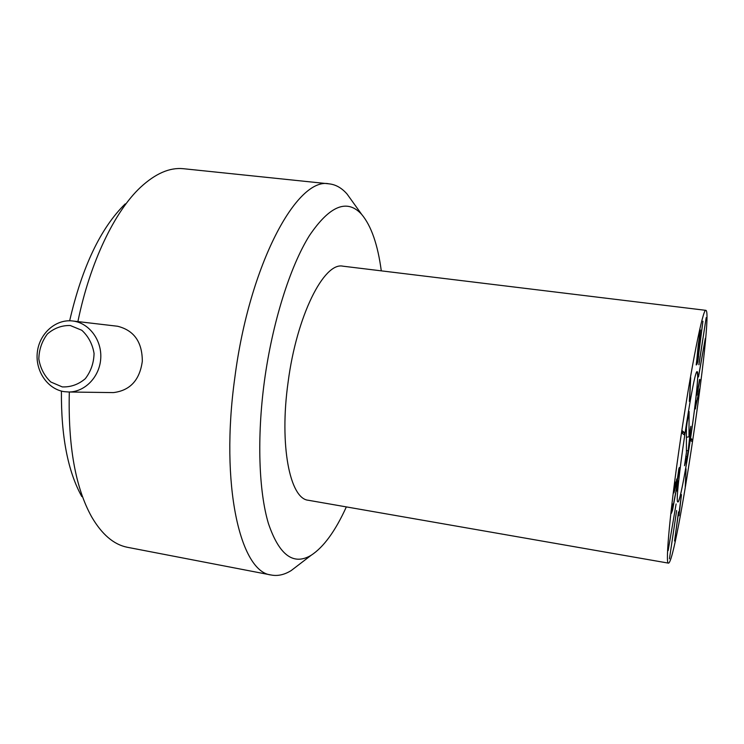<?xml version="1.0" encoding="UTF-8"?>
<svg xmlns="http://www.w3.org/2000/svg" width="744" height="744" viewBox="0 0 744 744"><rect width="100%" height="100%" fill="white"/><g stroke="black" fill="none" stroke-linecap="round" stroke-linejoin="round"><path stroke-width="1.12" d="M690.618 440.495L690.897 438.523L692.664 439.853L692.394 441.759L690.618 440.495M686.061 468.85L685.243 486.948L686.061 468.85M679.002 515.731L681.457 494.621L678.677 515.676M678.621 511.946L674.566 541.037L678.481 511.928M676.64 510.514L669.451 558.837L676.64 510.514M676.101 503.958L668.149 550.597L676.101 503.958M673.106 503.995L672.102 510.021L672.781 508.059L677.868 480.838L676.631 491.049L676.994 486.092L672.576 510.059L671.386 513.369L672.929 503.967M679.235 470.069L677.096 481.331L673.915 492.9L675.506 482.084L675.078 487.887L676.77 478.969L676.826 480.661L677.393 478.922L678.909 468.599L679.346 467.53L679.235 470.069L678.612 469.976M674.752 490.389L674.055 490.277M677.096 481.331L676.343 481.219M684.526 432.627L684.21 434.831L681.848 433.017L681.895 431.771L682.192 430.729L684.526 432.627L681.83 432.227M689.586 401.388L690.683 377.608L689.344 401.36M697.556 390.888L699.407 381.467L697.361 390.86M699.946 379.514L696.933 395.111L699.565 379.459M695.435 408.93L696.3 400.83L695.631 407.024L699.509 388.945L698.011 398.923L698.681 392.692L695.166 408.893M699.379 391.214L698.802 391.139M698.504 376.957L705.321 338.343L698.402 376.938M698.951 364.718L706.177 317.669L698.858 364.709M698.597 356.023L697.835 361.696L696.998 364.262L697.221 362.226L702.941 321.213L698.43 356.004M697.835 361.696L697.295 361.621M699.797 334.828L697.993 349.615L699.565 334.8M696.365 364.951L698.225 345.077L700.467 329.992L696.189 364.932M680.351 440.541C690.86 368.252 703.08 307.625 705.87 310.35C713.97 310.694 676.166 565.505 668.382 563.115C665.145 564.389 670.232 509.212 680.351 440.541M691.018 435.184C685.968 469.873 679.607 502.767 677.914 501.893C673.283 505.567 693.882 366.68 697.221 371.73C698.988 371.516 695.919 402.002 691.018 435.184M668.382 563.115L308.221 500.247C289.9 498.666 279.167 445.21 288.114 382.091C296.717 315.558 324.068 261.776 342.938 266.185L705.87 310.35M688.991 436.821L690.869 426.284L688.2 450.632L687.177 456.881L684.517 465.716L686.424 452.464L686.414 428.191L687.093 422.639L689.093 411.516L688.991 436.821L686.414 437.277M688.2 450.632L686.424 450.641M697.714 376.185C697.574 398.933 681.02 504.479 677.914 501.893C673.283 505.567 693.882 366.68 697.221 371.73L697.714 376.185M62.273 386.908L50.825 382.007C44.38 375.943 40.381 368.28 38.828 359.017C39.051 349.568 41.915 341.217 47.402 333.963C54.145 328.132 61.761 325.314 70.261 325.509L81.812 330.271C88.369 336.316 92.451 344.026 94.06 353.409C93.828 362.988 90.898 371.414 85.29 378.705C78.445 384.499 70.773 387.224 62.273 386.908M64.114 391.651L68.894 392.004C85.076 391.967 99.696 376.706 100.738 358.487C101.965 340.287 89.364 323.222 73.303 321.064L72.484 320.962C55.679 318.953 39.413 333.517 37.34 352.126C35.042 370.698 47.411 389.103 64.114 391.651M72.484 320.962L117.552 326.244C134.004 330.336 142.262 341.998 142.318 361.221C139.742 380.1 130.088 390.563 113.376 392.599L68.894 392.004M77.897 321.594C90.061 262.148 114.706 211.37 140.514 187.311C155.422 173.529 169.678 167.326 183.303 168.702L329.09 183.852C297.284 176.542 249.389 264.101 234.834 377.608C219.815 484.93 240.312 572.09 271.067 574.982C277.624 576.284 284.329 574.814 291.183 570.574L299.581 564.147M271.067 574.982L127.14 547.24C113.73 544.534 101.891 534.406 91.633 516.838C75.46 487.739 68.02 446.13 69.313 392.014M61.417 391.093C61.073 436.291 67.871 471.454 81.803 496.555M125.225 203.903C100.654 227.971 82.128 266.929 69.657 320.776M353 202.303L347.048 194.017C341.719 187.934 335.73 184.54 329.09 183.852M346.351 506.897C335.404 531.002 323.668 547.138 311.122 555.303C293.489 565.766 279.279 555.238 268.482 523.711C258.81 491.682 256.82 437.519 264.418 381.123C272.397 322.319 290.169 266.352 309.439 235.56C329.787 205.558 347.206 198.508 361.686 214.402C371.275 225.888 377.812 244.702 381.291 270.853M692.664 439.853L690.646 439.546M687.177 456.881L685.791 456.314M361.686 214.402L347.048 194.017M311.122 555.303L291.183 570.574"/></g></svg>
